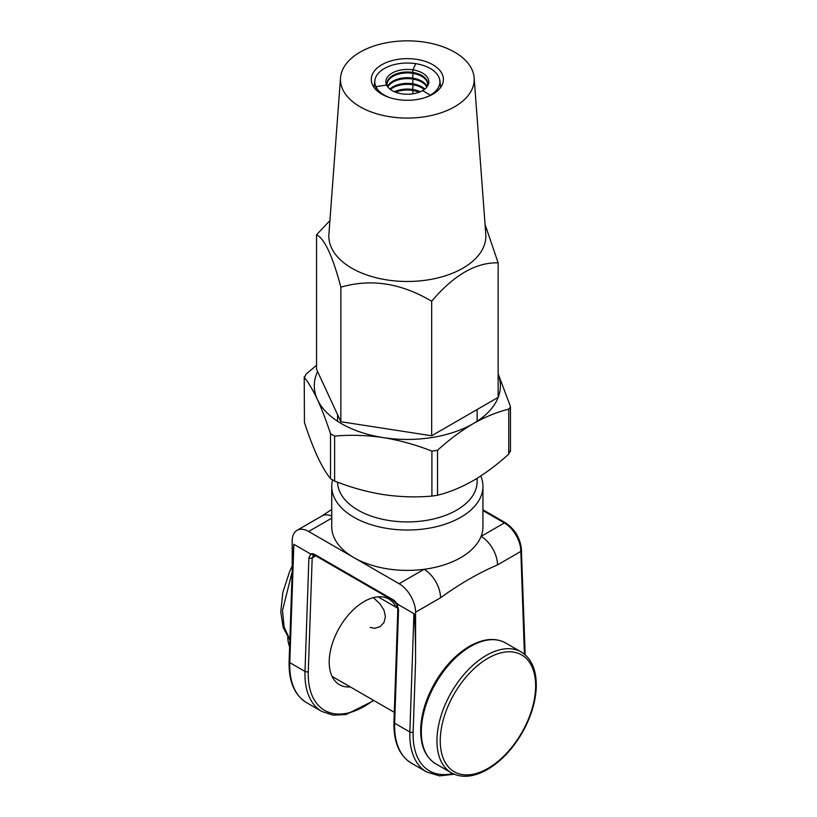 <?xml version="1.0" encoding="UTF-8"?>
<svg xmlns="http://www.w3.org/2000/svg" width="817" height="817" viewBox="0 0 817 817"><rect width="100%" height="100%" fill="white"/><g stroke="black" fill="none" stroke-linecap="round" stroke-linejoin="round"><path stroke-width="1.23" d="M331.743 486.381L331.743 526.74A75.603 43.648 0 0 0 353.884 557.602L399.115 583.716L424.084 569.306A75.603 43.648 0 0 0 481.06 536.401A75.603 43.648 0 0 0 482.939 526.74L482.939 486.381A75.603 43.648 180 0 1 407.346 530.029A75.603 43.648 180 0 1 331.743 486.381A75.603 43.648 180 0 1 332.529 480.11M331.743 518.152L308.652 531.489L353.884 557.602A75.603 43.648 0 0 0 424.084 569.306A23.264 13.429 -120 0 1 440.537 597.789L415.567 612.209L415.567 661.566L413.147 732.073A79.086 45.66 120 0 0 452.812 773.587M337.564 482.173A69.782 40.288 0 0 0 407.806 521.92A69.782 40.288 0 0 0 477.128 481.632L477.128 478.292M480.764 475.984A75.603 43.648 180 0 1 482.939 486.381M293.854 544.306L289.79 662.669A81.414 47.008 120 0 0 306.6 702.661C294.508 695.144 288.677 681.501 289.106 661.719L292.66 558.031L293.854 544.306L310.777 554.1A8.139 4.698 60 0 1 314.821 554.518L392.946 599.627A8.139 4.698 60 0 1 396.991 603.875L398.543 609.615L394.642 723.208A81.414 47.008 120 0 0 411.451 763.19C399.36 755.684 393.528 742.03 393.957 722.259A2.328 1.287 2 0 0 394.642 723.208L409.858 731.991L413.923 613.628L397.042 603.886M413.923 613.628C414.74 612.004 415.639 638.363 415.567 661.566M415.567 612.209A23.264 13.429 -120 0 0 399.115 583.716M308.652 531.489A23.264 13.429 -120 0 0 297.02 530.335A23.264 13.429 -120 0 0 292.2 540.987L292.2 571.41M524.422 654.182L520.837 551.434L497.512 564.894C478.568 573.023 459.573 583.992 440.537 597.789M396.255 607.368A49.428 28.534 120 0 0 388.882 599.075A49.428 28.534 120 0 0 364.168 601.526A49.428 28.534 120 0 0 331.876 645.083A49.428 28.534 120 0 0 339.453 684.687A49.428 28.534 120 0 0 350.319 686.934M313.554 555.182L312.186 557.94L308.285 671.533A79.086 45.66 120 0 0 373.379 700.251M497.512 564.894A23.264 13.429 -120 0 0 481.06 536.401L504.385 522.941L482.939 510.564M297.02 530.335L321.99 515.925A23.264 13.429 60 0 1 322 515.915A23.264 13.429 60 0 1 331.743 516.109M393.957 722.259L397.859 608.665A2.328 1.287 2 0 0 397.859 608.665L397.859 608.665A2.328 1.287 2 0 0 398.543 609.615M397.501 603.63L396.991 603.875M306.6 702.661L321.816 711.444A81.414 47.008 -60 0 1 304.996 671.451L308.897 557.858A2.328 1.287 2 0 0 312.186 557.94L315.781 555.856M397.859 608.665L396.633 604.1L393.426 600.689L315.301 555.58L310.777 554.1M520.837 553.844L521.512 552.833L525.157 654.805M426.944 86.908A20.354 11.755 0 0 0 427.7 83.732A20.354 11.755 0 0 0 412.605 72.386L412.605 73.336A20.354 11.755 0 0 0 392.293 76.767A20.354 11.755 0 0 0 387.003 84.212M427.679 84.212A20.354 11.755 0 0 0 422.389 76.767A20.354 11.755 0 0 0 412.605 73.336A4.218 0.888 -81.2 0 1 412.605 78.085A4.218 0.888 98.8 0 0 412.605 73.336L412.605 72.386A4.218 0.888 98.8 0 0 412.902 69.854A4.218 0.888 -81.2 0 1 412.605 72.386A20.354 11.755 0 0 0 386.992 83.732A20.354 11.755 0 0 0 387.677 86.776A20.354 11.755 0 0 0 387.748 86.908M425.494 97.448A32.568 18.801 0 0 0 430.375 95.129L430.375 95.129A32.568 18.801 0 0 0 439.832 80.505A32.568 18.801 0 0 0 415.771 63.675L412.902 69.854L415.771 63.675A32.568 18.801 0 0 0 374.86 80.505A32.568 18.801 0 0 0 375.881 86.704L386.594 85.039L375.881 86.704L375.585 89.308L375.881 86.704A32.568 18.801 0 0 0 389.188 97.448M427.087 86.582A20.354 11.755 0 0 0 412.605 78.085L412.605 79.035A20.354 11.755 0 0 0 392.293 82.466A20.354 11.755 0 0 0 387.84 87.021M424.779 89.073A20.354 11.755 0 0 0 412.605 83.783A4.218 0.888 98.8 0 0 412.605 79.035A4.218 0.888 -81.2 0 1 412.605 83.783L412.605 84.733A20.354 11.755 0 0 0 392.293 88.165A20.354 11.755 0 0 0 390.475 89.502M420.255 91.739A20.354 11.755 0 0 0 412.605 89.472A4.218 0.888 98.8 0 0 412.605 84.733A4.218 0.888 -81.2 0 1 412.605 89.472L412.605 90.421A20.354 11.755 0 0 0 395.551 92.198M412.81 93.822A4.218 0.888 98.8 0 0 412.605 90.421A4.218 0.888 -81.2 0 1 412.81 93.822M412.902 69.854A21.477 12.398 0 0 0 385.971 83.058A21.477 12.398 0 0 0 386.594 85.039A21.477 12.398 0 0 0 422.532 90.605L430.375 95.129L422.532 90.605A21.477 12.398 0 0 0 428.711 83.058A21.477 12.398 0 0 0 412.902 69.854M426.852 87.021A20.354 11.755 0 0 0 422.389 82.466A20.354 11.755 0 0 0 412.605 79.035L412.605 78.085A20.354 11.755 0 0 0 387.595 86.582M424.217 89.502A20.354 11.755 0 0 0 422.389 88.165A20.354 11.755 0 0 0 412.605 84.733L412.605 83.783A20.354 11.755 0 0 0 389.903 89.073M419.131 92.198A20.354 11.755 0 0 0 412.605 90.421L412.605 89.472A20.354 11.755 0 0 0 394.427 91.739M304.435 422.501L304.23 376.943L304.435 422.501C308.693 435.543 313.034 446.909 317.466 456.601C321.908 466.017 326.249 473.38 330.507 478.67L330.507 433.725C326.238 420.673 321.898 409.307 317.466 399.625C313.023 390.199 308.683 382.846 304.435 377.546L305.936 374.309L316.536 365.24M498.145 373.859L510.247 405.916L510.451 407.04L508.746 409.154C497.104 412.013 485.237 416.854 473.135 423.706C461.002 430.855 449.136 439.709 437.524 450.279L437.524 495.225C449.166 492.375 461.033 487.524 473.135 480.682C485.267 473.533 497.134 464.679 508.746 454.109L508.746 409.154M317.588 371.561A93.046 53.718 0 0 0 317.466 399.625A93.046 53.718 0 0 0 383.265 437.606C366.823 435.195 350.605 434.695 334.613 436.094L334.613 481.05C350.605 487.392 366.823 491.905 383.265 494.581C399.901 497.002 416.119 497.502 431.907 496.093L431.907 451.147C416.119 444.857 399.901 440.343 383.265 437.606A93.046 53.718 0 0 0 473.135 423.706A93.046 53.718 0 0 0 498.145 374.002M510.247 450.861L508.746 454.109M437.524 495.225L431.907 496.093M334.613 481.05L330.507 478.67M431.907 451.147L437.524 450.279M330.507 433.725L334.613 436.094M287.727 637.178A45.936 26.522 120 0 0 289.616 646.86M370.142 627.405L374.789 628.334L380.089 626.659L383.97 622.503L385.42 616.661L383.97 610.136L380.079 603.967L373.369 597.636M329.915 220.59L316.536 234.765C324.574 238.676 332.682 256.15 340.863 287.186C370.877 278.423 401.137 283.101 431.672 301.238C453.843 275.033 475.994 262.237 498.145 262.86L485.053 224.409M498.145 262.86L498.145 397.389L431.672 435.767L340.863 421.725L316.536 369.294L316.536 234.765M340.863 287.186L340.863 421.725M431.672 301.238L431.672 435.767M474.156 77.809L485.778 234.203A78.503 45.323 180 0 1 438.933 277.647A78.503 45.323 180 0 1 351.831 268.201A78.503 45.323 180 0 1 328.904 234.203L340.526 77.809A66.871 38.613 180 0 1 407.346 40.85A66.871 38.613 180 0 1 474.156 77.809A66.871 38.613 180 0 1 434.256 114.809A66.871 38.613 180 0 1 360.052 106.761A66.871 38.613 180 0 1 340.526 77.809M381.845 94.18A36.05 20.813 180 0 1 371.378 77.993A36.05 20.813 180 0 1 407.346 58.64A36.05 20.813 180 0 1 443.304 77.993A36.05 20.813 180 0 1 422.307 98.397A36.05 20.813 180 0 1 381.845 94.18M289.861 639.599L284.091 626.905L282.498 610.473L292.19 571.757L282.498 610.473L284.091 626.905L289.861 639.599M411.451 763.19L426.668 771.983A81.414 47.008 -60 0 1 409.858 731.991A2.328 1.287 -178 0 0 413.147 732.073M289.106 661.719A2.328 1.287 2 0 0 289.79 662.669L304.996 671.451A2.328 1.287 2 0 0 308.285 671.533M308.897 557.858L310.726 554.049M521.512 550.484A2.328 1.348 0 0 1 520.837 551.434A23.264 13.429 -120 0 0 504.385 522.941A2.328 1.348 -60 0 1 505.549 522.829C515.282 529.498 520.603 538.709 521.512 550.484L521.512 552.864M393.426 600.689A2.328 1.348 -60 0 1 392.946 599.627M315.301 555.58A2.328 1.348 -60 0 1 314.821 554.518M487.933 768.419A67.454 38.95 120 0 0 529.242 661.954A67.454 38.95 120 0 0 446.633 709.656A67.454 38.95 120 0 0 487.933 768.419M451.403 772.831A69.782 40.288 -60 0 1 451.403 692.244A69.782 40.288 -60 0 1 521.185 651.956C531.877 658.625 536.892 670.767 536.228 688.374C535.196 704.56 529.682 720.747 519.683 736.934C510.441 751.405 499.708 762.251 487.453 769.481C473.646 777.243 461.625 778.356 451.403 772.831L435.778 763.803C425.085 757.145 420.071 745.002 420.735 727.385C421.756 711.198 427.281 695.012 437.279 678.825C446.511 664.364 457.254 653.508 469.499 646.278C483.317 638.516 495.327 637.403 505.56 642.938A69.782 40.288 120 0 0 470.663 646.39A69.782 40.288 120 0 0 425.075 707.89A69.782 40.288 120 0 0 435.778 763.803M337.554 414.597L337.554 421.245M477.128 409.531L477.128 421.245M322 515.915L331.743 509.44M373.91 700.557L346.081 714.528L333.122 715.181L321.816 711.444M426.668 771.983L439.485 775.884L454.262 774.24M482.939 509.777L505.549 522.829M374.86 80.505L374.012 87.399M510.451 451.474L510.451 407.04M332.07 676.405L394.305 712.332M378.016 596.829L397.859 608.287M505.56 642.938L521.185 651.956M289.851 640.028L283.193 627.517L280.772 611.841L282.845 592.335L289.535 571.788L292.2 566.007M439.832 80.505L440.669 87.399"/></g></svg>

